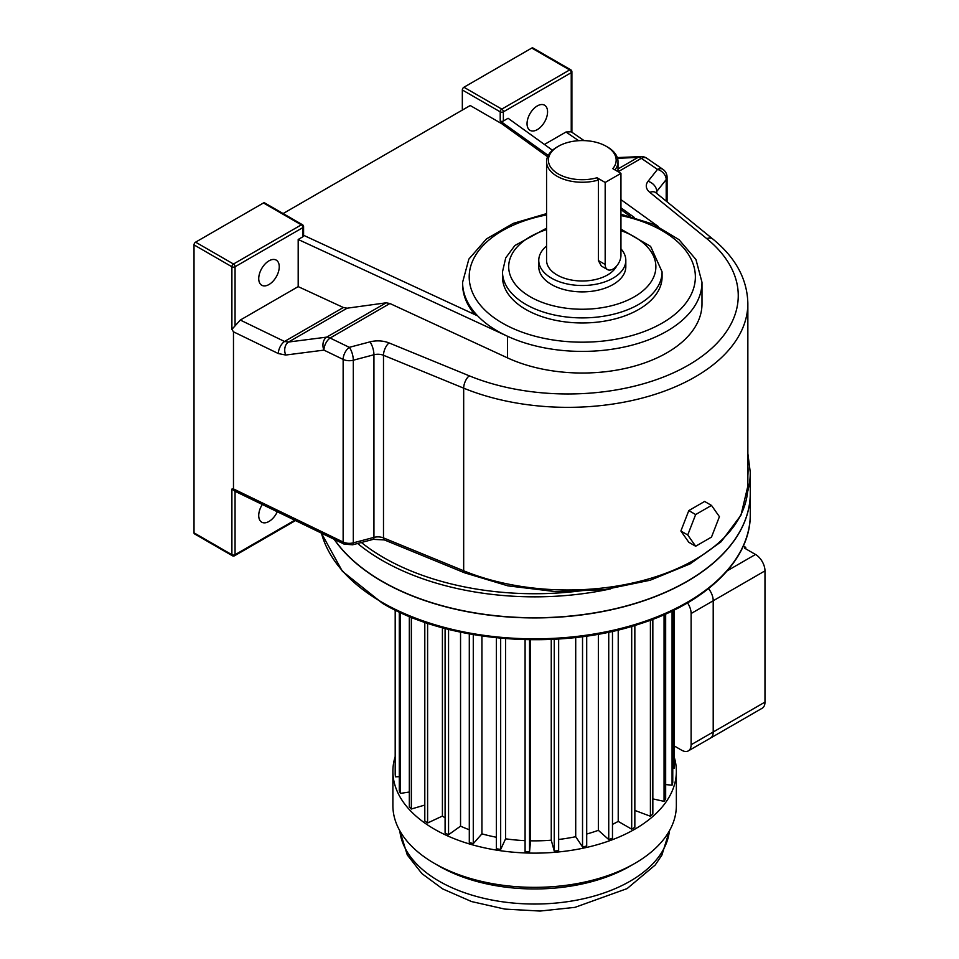 <?xml version="1.0" encoding="UTF-8"?>
<svg xmlns="http://www.w3.org/2000/svg" width="959" height="959" viewBox="0 0 959 959"><rect width="100%" height="100%" fill="white"/><g stroke="black" fill="none" stroke-linecap="round" stroke-linejoin="round"><path stroke-width="1.44" d="M262.298 504.482A14.505 8.379 120 0 0 261.735 522.176A14.505 8.379 120 0 0 268.988 521.456A14.505 8.379 120 0 0 277.307 511.746M268.988 284.523A14.505 8.379 120 0 0 278.47 271.745A14.505 8.379 120 0 0 276.24 260.117A14.505 8.379 120 0 0 261.735 268.496A14.505 8.379 120 0 0 261.735 285.243A14.505 8.379 120 0 0 268.988 284.523M537.304 129.621A14.505 8.379 -60 0 1 530.051 130.34A14.505 8.379 -60 0 1 530.051 113.582A14.505 8.379 -60 0 1 544.556 105.202A14.505 8.379 -60 0 1 546.786 116.83A14.505 8.379 -60 0 1 537.304 129.621M302.924 236.741L302.924 227.571A2.23 1.295 0 0 0 303.583 226.66L303.583 235.83A2.23 1.295 180 0 1 302.924 236.741L298.189 239.474L507.467 336.237A119.695 69.108 180 0 1 497.649 331.167A119.695 69.108 180 0 1 477.714 315.919A119.695 69.108 180 0 1 462.598 282.306L468.867 259.074L486.489 238.911L513.233 223.387L546.57 213.617M507.467 357.863L507.467 336.237A119.695 69.108 180 0 0 634.115 344.593A119.695 69.108 180 0 0 701.988 282.306L701.988 303.931A119.695 69.108 180 0 1 634.115 366.218A119.695 69.108 180 0 1 507.467 357.863L389.905 303.512L330.1 338.036A9.602 5.538 -120 0 0 326.707 337.124A9.602 7.133 82.7 0 0 323.938 350.119L285.722 355.034A9.602 7.133 82.7 0 1 288.503 342.039L284.511 341.476A9.602 5.035 115.8 0 0 278.338 353.559L285.722 355.034M502.492 271.829L502.492 276.899A79.801 46.068 0 0 0 582.293 322.967A79.801 46.068 0 0 0 662.082 276.899L662.082 271.829A79.801 46.068 180 0 1 612.825 314.396A79.801 46.068 180 0 1 525.868 304.399A79.801 46.068 180 0 1 502.492 271.829L505.729 257.887L514.863 245.516L546.57 228.182M620.952 173.351L605.177 182.462L605.177 264.48A11.16 6.449 120 0 0 607.491 269.587A11.16 6.449 120 0 0 616.086 266.602A11.16 6.449 120 0 0 620.952 255.37L620.952 173.351L612.801 168.652A33.889 19.564 0 0 0 606.244 146.307A33.889 19.564 0 0 0 558.33 146.307A33.889 19.564 0 0 0 554.662 171.469A33.889 19.564 0 0 0 597.013 177.763L598.38 180.04A35.711 20.618 180 0 1 546.57 161.639A35.711 20.618 180 0 1 557.035 147.051L558.33 146.307M607.491 269.587L601.341 266.039L598.38 260.56L598.38 180.04M620.952 248.849A43.527 25.126 180 0 1 625.819 260.38A43.527 25.126 180 0 1 613.065 278.146A43.527 25.126 180 0 1 565.63 283.6A43.527 25.126 180 0 1 538.766 260.38A43.527 25.126 180 0 1 546.57 246.019M625.819 260.38L625.819 266.758A43.527 25.126 180 0 1 613.065 284.523A43.527 25.126 180 0 1 565.63 289.978A43.527 25.126 180 0 1 538.766 266.758L538.766 260.38M606.244 146.307L607.538 147.051A35.711 20.618 180 0 1 618.004 161.639A35.711 20.618 180 0 1 614.995 169.911M616.685 265.943A35.711 20.618 180 0 1 607.538 274.957A35.711 20.618 180 0 1 568.627 279.429A35.711 20.618 180 0 1 546.57 260.38L546.57 161.639M194.018 532.844L231.898 554.71A2.23 1.295 -60 0 0 232.366 555.74L194.485 533.863A2.23 1.295 -60 0 1 194.018 532.844L194.018 244.893A2.23 1.295 -60 0 1 195.6 242.159L233.481 264.025L301.342 224.838L263.461 202.972L195.6 242.159M263.461 202.972A2.23 1.295 -60 0 1 264.576 202.864L302.457 224.73A2.23 1.295 120 0 0 301.342 224.838A2.23 1.295 -120 0 1 302.924 227.571L235.051 266.758L235.051 325.892L240.289 320.054L284.511 341.476L343.346 307.503L347.122 308.199L386.141 302.816L389.905 303.512M298.189 239.474L298.189 286.621L240.289 320.054M605.177 182.462L597.013 177.763M547.589 156.761L501.797 123.747L470.222 105.526L283.109 213.557M634.283 217.429L620.952 207.827M548.248 155.406L500.214 121.014L500.214 111.843L462.334 89.978A2.23 1.295 -60 0 1 463.916 87.245L501.797 109.11L569.658 69.935L531.777 48.058L463.916 87.245M658.294 226.552L620.952 199.628M552.492 150.275L508.102 118.281L503.367 121.014A2.23 1.295 180 0 1 500.214 121.014M303.583 235.291L477.714 315.919M578.637 140.697L566.002 132.006L571.24 131.803L571.24 72.668L503.367 111.843L503.367 121.014M566.002 132.006L544.424 144.461M501.797 123.747L501.797 121.925M462.334 110.081L462.334 89.978M298.189 286.621L343.346 307.503M235.051 491.284L235.051 554.71A2.23 1.295 180 0 1 231.898 554.71L231.898 489.078L233.481 488.922L233.481 331.826L231.898 329.345L231.898 266.758L194.018 244.893M531.777 48.058A2.23 1.295 -60 0 1 532.892 47.95L570.773 69.815A2.23 1.295 120 0 0 569.658 69.935A2.23 1.295 -120 0 1 571.24 72.668A2.23 1.295 0 0 0 571.9 71.757A2.23 2.23 0 0 0 570.773 69.815M666.205 201.138L666.205 179.561A9.602 7.121 -141.6 0 0 657.478 169.419L641.367 158.331L618.147 171.733M235.051 325.892L231.898 329.345M617.308 157.588L640.96 156.581A9.602 7.972 87.6 0 0 637.975 157.42L617.524 158.295M233.481 488.922L343.142 542.051L343.142 359.421A9.602 5.035 115.8 0 1 349.304 347.338A9.602 3.261 75.2 0 1 353.308 360.212L353.308 542.842L373.938 537.388L373.938 354.758L353.308 360.212A9.602 5.538 0 0 1 343.142 359.421L323.938 350.119A9.602 5.035 115.8 0 1 330.1 338.036L349.304 347.338L369.934 341.883A19.192 11.088 0 0 1 389.042 342.926L469.239 375.808A170.366 98.357 0 0 0 688.358 365.163A170.366 98.357 0 0 0 706.783 238.659L649.83 192.363A19.192 11.088 0 0 1 648.032 181.323L657.478 169.419A9.602 6.006 -55.5 0 1 662.921 169.347L646.81 158.259A9.602 9.602 0 0 0 640.96 156.581M630.219 216.326L620.952 209.649M474.861 314.6A119.695 69.108 180 0 1 462.598 284.128L462.598 282.306M231.898 489.078L235.051 491.164M334.319 539.366A215.655 124.502 0 0 0 382.138 581.286A215.655 124.502 0 0 0 617.152 608.27A215.655 124.502 0 0 0 750.274 493.238L750.274 472.343A215.655 124.502 180 0 1 747.564 492.003M382.209 581.322A215.427 124.382 0 0 0 382.293 581.37A215.427 124.382 0 0 0 687.04 581.322M334.128 539.282A215.655 124.502 0 0 0 382.138 581.466A215.655 124.502 0 0 0 617.152 608.45A215.655 124.502 0 0 0 750.274 493.429A215.655 124.502 0 0 0 750.274 493.334M688.802 510.596L680.878 531.01L688.802 542.279L695.659 546.234L711.494 537.088L719.418 516.673L711.494 505.417L704.637 501.449L688.802 510.596L695.659 514.551L687.735 534.966L680.878 531.01M687.735 534.966L695.659 546.234M711.494 505.417L695.659 514.551M395.192 756.603A141.74 81.827 0 0 0 392.89 771.3L392.89 805.524A141.74 81.827 0 0 0 434.403 863.388A141.74 81.827 0 0 0 634.846 863.388A141.74 81.827 0 0 0 676.359 805.524L676.359 771.3A141.74 81.827 0 0 0 674.057 756.603M439.138 866.133A135.039 77.967 0 0 1 439.138 866.121L434.403 863.388L439.138 866.133A135.039 77.967 0 0 0 630.111 866.121L634.846 863.388M392.89 771.3A141.74 81.827 0 0 0 434.403 829.163A141.74 81.827 0 0 0 588.862 846.905A141.74 81.827 0 0 0 676.359 771.3M424.801 622.343L424.801 820.988L427.606 822.99L442.411 816.073A120.474 69.551 0 0 0 445.096 817.847M445.096 628.493L445.096 833.083L448.56 834.702L460.548 826.155L460.548 632.173M460.548 826.155A120.474 69.551 0 0 0 469.299 829.751M469.299 633.899L469.299 842.481L473.278 843.656L481.921 833.851L481.921 635.985M481.921 833.851A120.474 69.551 0 0 0 496.354 837.255M496.354 637.795L496.354 848.763L500.67 849.434L505.597 838.813L505.597 638.646M505.597 838.813A120.474 69.551 0 0 0 525.088 840.647M525.088 639.653L525.088 851.664L529.548 851.808L530.543 840.815L530.543 639.761M530.543 840.815A120.474 69.551 0 0 0 551.257 840.192L554.242 851.053L558.653 850.657L558.653 639.006M551.257 639.401L551.257 840.192M558.653 839.461A120.474 69.551 0 0 0 575.712 836.692L582.533 846.953L586.704 846.03L586.704 636.081M575.712 637.483L575.712 836.692M586.704 834.03A120.474 69.551 0 0 0 598.356 830.326L608.737 839.557L612.477 838.154L612.477 631.346M598.356 634.187L598.356 830.326M612.477 824.38A120.474 69.551 0 0 0 618.219 821.395L631.693 829.163L634.846 827.341L634.846 625.448M618.219 630.003L618.219 821.395M442.411 816.073L442.411 627.773M395.192 610.104L395.192 774.237L395.42 776.802L399.292 776.682M399.292 612.07L399.292 790.899L400.442 793.393L409.313 792.026M409.313 616.493L409.313 806.723L411.339 809.012L424.801 805.057M634.846 810.415L650.406 816.253L652.839 814.083L652.839 619.31M652.839 798.883L664.06 801.364L665.666 798.967L665.666 614.036M665.666 784.594L672.067 785.169L672.762 782.628L672.762 610.739M672.762 768.411L674.057 768.375L674.057 610.104M631.693 626.395L631.693 829.163M650.406 620.221L650.406 816.253M664.06 614.731L664.06 801.364M672.067 611.075L672.067 785.169M395.42 610.224L395.42 776.802M400.442 612.609L400.442 793.393M411.339 617.32L411.339 809.012M427.606 623.29L427.606 822.99M448.56 629.392L448.56 834.702M473.278 634.606L473.278 843.656M500.67 638.214L500.67 849.434M529.548 639.749L529.548 851.808M554.242 639.257L554.242 851.053M582.533 636.656L582.533 846.953M608.737 632.161L608.737 839.557M727.342 570.737L755.512 554.47L744.46 548.092L745.73 547.361L743.333 545.983M755.512 554.47A13.39 7.732 60 0 1 764.982 570.869L764.982 702.096A13.39 7.732 60 0 1 762.201 708.221L710.451 738.106A13.39 7.732 -120 0 0 710.451 738.106A13.39 7.732 -120 0 0 713.22 731.981L713.22 600.754A13.39 7.732 -120 0 0 708.533 588.61M745.73 547.361L745.73 548.824M674.057 745.826L681.645 750.202A13.39 7.732 -120 0 0 688.346 750.873L710.427 738.118A13.39 7.732 -120 0 0 713.208 731.993L713.208 600.766A13.39 7.732 -120 0 0 708.521 588.622M688.346 750.873A13.39 7.732 -120 0 0 691.115 744.735L691.115 613.52A13.39 7.732 -120 0 0 687.531 602.875M546.57 229.609A73.591 42.484 0 0 0 530.255 296.799A73.591 42.484 0 0 0 640.001 293.118A73.591 42.484 0 0 0 620.952 230.616M546.57 214.948A113.078 65.284 0 0 0 502.336 323.063A113.078 65.284 0 0 0 677.653 311.975A113.078 65.284 0 0 0 620.952 215.547M605.177 264.48L598.38 260.56M232.366 555.74A2.23 2.23 0 0 0 234.595 555.74A2.23 1.295 -120 0 0 235.051 554.71L294.797 520.222M618.004 168.952L637.975 157.42A9.602 5.538 -120 0 1 641.367 158.331A9.602 6.006 -55.5 0 1 646.81 158.259M347.122 308.199L288.503 342.039L326.707 337.124L386.141 302.816M747.852 486.069L740.971 515.187L721.144 541.739L690.108 563.88L650.178 580.231L604.23 589.701L555.609 591.619L507.898 585.853L464.576 572.811A4.459 2.11 -67.7 0 1 463.677 570.785L463.677 388.155L383.492 355.274L383.492 537.903L463.677 570.785A179.968 103.896 0 0 0 650.454 578.397A179.968 103.896 0 0 0 747.852 486.069L747.852 303.452A179.968 103.896 180 0 1 650.454 395.767A179.968 103.896 180 0 1 463.677 388.155A9.602 4.543 -67.7 0 1 469.239 375.808M278.338 353.559L233.481 331.826M667.08 201.846L667.08 177.247A9.602 5.538 0 0 1 666.205 179.561L656.759 191.464L656.759 193.454M656.016 192.855A9.602 5.538 180 0 1 656.759 191.464A9.602 7.121 -141.6 0 0 648.032 181.323M706.783 238.659A9.602 6.389 129.1 0 1 712.837 239.043L655.884 192.747A9.602 6.389 129.1 0 0 649.83 192.363M343.142 542.051A9.602 5.538 0 0 0 353.308 542.842A4.459 1.522 -104.8 0 1 352.588 544.808L344.065 544.089A4.459 2.338 -64.2 0 1 343.142 542.051M369.934 341.883A9.602 3.261 -104.8 0 1 373.938 354.758A9.602 5.538 180 0 1 383.492 355.274A9.602 4.543 -67.7 0 1 389.042 342.926M373.938 537.388A9.602 5.538 180 0 1 383.492 537.903A4.459 2.11 -67.7 0 0 384.379 539.929L373.219 539.354A4.459 1.522 -104.8 0 0 373.938 537.388M233.481 264.025A2.23 1.295 120 0 0 231.898 266.758A2.23 1.295 180 0 0 235.051 266.758A2.23 1.295 -120 0 0 233.481 264.025M503.367 111.843A2.23 1.295 -120 0 0 501.797 109.11A2.23 1.295 -60 0 0 500.214 111.843A2.23 1.295 0 0 0 503.367 111.843M359.733 541.14A213.425 123.22 0 0 0 593.921 588.886M747.852 475.796A213.425 123.22 0 0 0 747.852 465.235M610.607 588.862A215.655 124.502 180 0 1 382.138 560.38A215.655 124.502 180 0 1 357.635 543.477M321.445 533.132A215.655 124.502 0 0 0 382.138 602.372A215.655 124.502 0 0 0 617.152 629.356A215.655 124.502 0 0 0 750.274 514.324C750.921 559.66 706.244 603.103 638.766 624.225C557.73 651.113 447.793 642.218 382.593 603.391L342.339 571.228L321.385 533.108M399.831 830.842A135.039 77.967 0 0 0 439.138 881.201A135.039 77.967 0 0 0 582.461 898.979A135.039 77.967 0 0 0 669.406 830.842M713.22 731.981L764.982 702.096M764.982 570.869L691.115 613.52M691.115 744.735L713.208 731.993M620.952 229.117L650.61 246.391L662.082 271.829M701.988 282.306L695.958 259.529L679.02 239.666L653.235 224.202L620.952 214.193M618.004 161.639L618.004 171.649M571.049 131.659L584.055 140.601M667.08 177.247A9.602 9.602 0 0 0 662.921 169.347M712.837 239.043C735.601 257.599 747.265 279.069 747.852 303.452M464.576 572.811L384.379 539.929M373.219 539.354L352.588 544.808M344.065 544.089L234.38 490.96M303.583 226.66A2.23 2.23 0 0 0 302.457 224.73M234.595 555.74L295.504 520.569M571.9 132.234L571.9 71.757M750.274 472.343L747.852 453.523M750.274 514.324L750.274 493.429M669.466 830.734L661.89 855.092L655.213 865.018L627.09 888.609L574.968 907.358L540.073 911.05L504.806 909.084L471.588 901.568L442.602 888.873L421.936 873.625L407.287 854.96L399.771 830.734"/></g></svg>
